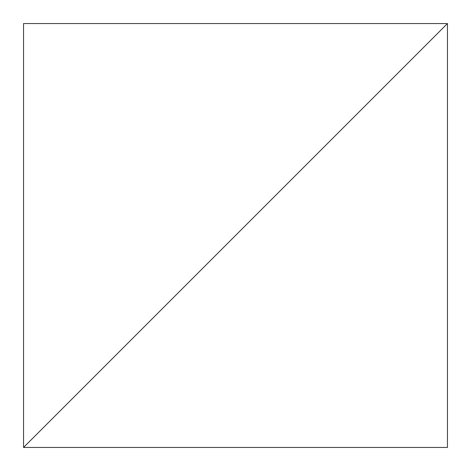 <?xml version="1.0" encoding="UTF-8"?>
<svg xmlns="http://www.w3.org/2000/svg" width="471" height="471" viewBox="0 0 471 471"><rect width="100%" height="100%" fill="white"/><g stroke="black" fill="none" stroke-linecap="round" stroke-linejoin="round"><path stroke-width="0.71" d="M447.45 23.55L23.55 447.45L447.45 447.45L447.45 23.55L23.55 447.45L23.55 23.55L447.45 23.55"/></g></svg>
